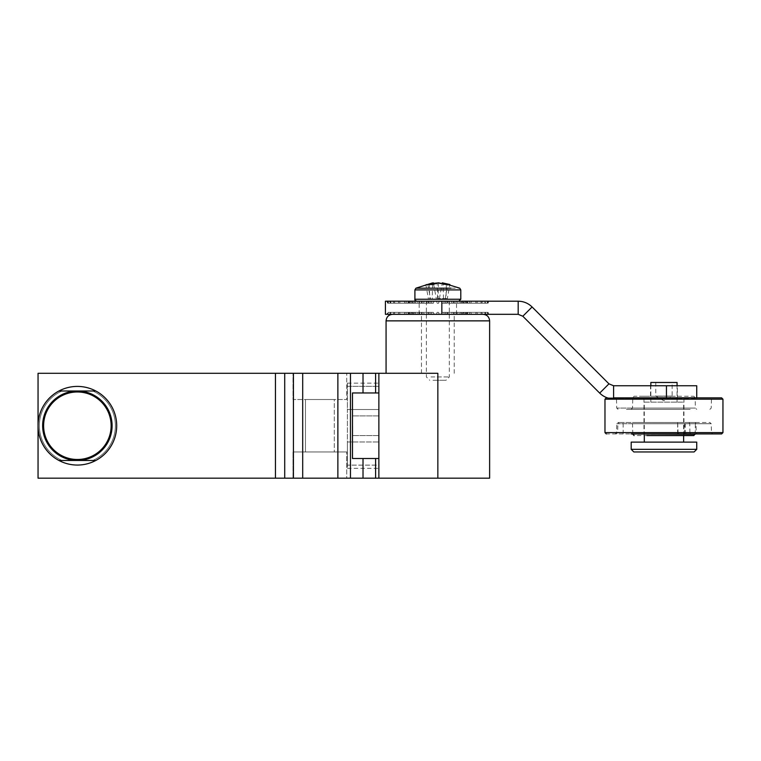 <?xml version="1.0" encoding="UTF-8"?>
<svg xmlns="http://www.w3.org/2000/svg" width="761" height="761" viewBox="0 0 761 761"><rect width="100%" height="100%" fill="white"/><g stroke="black" fill="none" stroke-linecap="round" stroke-linejoin="round"><path stroke-width="0.57" stroke-dasharray="3.81 2.85" d="M346.75 373.299L293.004 373.299L346.75 373.299L293.004 373.299L346.75 373.299L346.75 399.515L293.004 399.515L346.75 399.515L293.004 399.515L293.004 373.299L293.004 399.515L346.75 399.515L346.75 373.299M363.016 458.502L375.601 458.502L352.476 458.502L363.016 458.502L363.016 478.165L378.864 478.165L378.864 373.299L363.016 373.299L363.016 392.961L375.601 392.961L363.016 392.961M293.423 373.299L293.423 478.165L284.719 478.165L284.719 373.299L363.016 373.299M284.719 373.299L275.444 373.299L275.444 478.165L38.05 478.165L38.05 373.299L275.444 373.299M378.864 465.133L378.864 383.135L378.864 465.133L347.406 465.133L347.406 468.338L347.406 465.133L378.864 465.133M378.864 425.732L378.864 435.568L378.864 425.732M378.864 392.961L352.476 392.961L352.476 458.502L378.864 458.502M363.016 478.165L302.697 478.165L302.697 373.299M334.298 399.515L305.456 399.515L334.298 399.515L305.456 399.515L334.298 399.515L334.298 451.948L305.456 451.948L334.298 451.948L305.456 451.948L305.456 399.515L305.456 451.948L334.298 451.948L334.298 399.515M346.75 478.165L293.004 478.165L346.75 478.165L293.004 478.165L346.75 478.165L346.75 451.948L346.75 478.165M275.444 478.165L284.719 478.165M293.423 478.165L302.697 478.165M347.406 441.96L347.406 465.133L347.406 441.96L378.864 441.96L347.406 441.96L347.406 409.513L378.864 409.513L347.406 409.513L347.406 386.341L378.864 386.341L347.406 386.341L347.406 383.135L347.406 441.96M352.647 425.732L352.647 435.568L352.647 425.732M346.75 451.948L293.004 451.948L346.75 451.948M293.004 478.165L293.004 451.948L293.004 478.165M77.375 465.057A39.325 39.325 0 0 0 111.429 406.07A39.325 39.325 0 0 0 43.32 406.07A39.325 39.325 0 0 0 77.375 465.057M58.939 460.472A39.325 39.325 0 0 1 58.939 391.002A39.325 39.325 0 0 0 58.939 460.472A39.325 39.325 0 0 1 58.939 391.002A39.325 39.325 0 0 0 58.939 460.472A39.325 39.325 0 0 1 58.939 391.002A39.325 39.325 0 0 0 58.939 460.472A39.325 39.325 0 0 1 58.939 391.002A39.325 39.325 0 0 0 58.939 460.472A39.325 39.325 0 0 1 58.939 391.002A39.325 39.325 0 0 0 58.939 460.472A39.325 39.325 0 0 1 58.939 391.002L77.375 391.002A34.74 34.74 0 0 1 112.114 425.732A34.74 34.74 0 0 1 77.375 460.472A34.74 34.74 0 0 1 47.296 408.372A34.74 34.74 0 0 1 107.453 408.372A34.74 34.74 0 0 1 77.375 460.472A34.74 34.74 0 0 1 42.635 425.732A34.74 34.74 0 0 1 77.375 391.002L95.81 391.002A39.325 39.325 0 0 1 95.81 460.472L58.939 460.472A39.325 39.325 0 0 1 58.939 391.002L61.936 391.002A38.012 38.012 0 0 0 61.936 460.472L58.939 460.472A39.325 39.325 0 0 1 58.939 391.002L61.936 391.002A38.012 38.012 0 0 0 61.936 460.472L58.939 460.472A39.325 39.325 0 0 1 58.939 391.002L61.936 391.002A38.012 38.012 0 0 0 61.936 460.472A38.012 38.012 0 0 1 61.936 391.002A38.012 38.012 0 0 0 61.936 460.472A38.012 38.012 0 0 1 61.936 391.002M95.81 391.002A39.325 39.325 0 0 1 95.81 460.472L92.813 460.472L95.81 460.472A39.325 39.325 0 0 0 95.81 391.002L92.813 391.002L95.81 391.002A39.325 39.325 0 0 1 95.81 460.472A39.325 39.325 0 0 0 95.81 391.002A39.325 39.325 0 0 1 95.81 460.472A39.325 39.325 0 0 0 95.81 391.002A39.325 39.325 0 0 1 95.81 460.472A39.325 39.325 0 0 0 95.81 391.002A39.325 39.325 0 0 1 95.81 460.472A39.325 39.325 0 0 0 95.81 391.002A39.325 39.325 0 0 1 95.81 460.472A39.325 39.325 0 0 0 95.81 391.002A39.325 39.325 0 0 1 95.81 460.472M77.375 460.472A34.74 34.74 0 0 1 42.635 425.732A34.74 34.74 0 0 1 77.375 391.002A34.74 34.74 0 0 1 112.114 425.732A34.74 34.74 0 0 1 77.375 460.472M92.813 391.002A38.012 38.012 0 0 1 92.813 460.472A38.012 38.012 0 0 0 92.813 391.002A38.012 38.012 0 0 1 92.813 460.472A38.012 38.012 0 0 0 92.813 391.002A38.012 38.012 0 0 1 92.813 460.472A38.012 38.012 0 0 0 92.813 391.002M77.375 459.492A33.75 33.75 0 0 1 48.143 408.857A33.75 33.75 0 0 1 106.607 408.857A33.75 33.75 0 0 1 77.375 459.492M431.021 301.204L449.313 301.204L431.021 301.204M450.341 301.204L420.995 301.204L450.341 301.204M424.8 288.181L459.758 288.181M433.38 282.835L425.799 284.528L429.337 284.528L433.485 283.377M437.185 282.835L443.083 284.528L447.858 284.528L442.312 282.835M438.517 282.835L438.079 298.588L445.975 298.588L446.365 284.528M445.975 298.588L447.316 298.588L449.903 284.528M447.316 298.588L438.079 298.588M432.609 284.528L432.229 298.588M439.411 298.588L442.217 283.377M427.834 284.528L430.431 298.588M445.271 298.588L447.858 284.528M433.618 284.1L436.281 298.588M443.473 298.588L443.083 284.528M425.799 284.528L428.386 298.588M437.613 298.588L437.185 283.035M429.337 284.528L429.718 298.588M431.021 376.952L449.313 376.952L431.021 376.952M432.999 380.281L445.984 380.281L432.999 380.281M644.538 442.122L683.625 442.122L644.538 442.122M644.538 402.141L683.625 402.141L644.538 402.141M696.734 442.122L631.192 442.122M651.016 402.141L677.071 402.141L651.016 402.141M696.734 449.332L631.192 449.332M650.855 382.479L677.071 382.479M694.108 451.948L633.818 451.948M655.868 382.479L672.153 382.479L655.868 382.479M655.868 396.101L672.153 396.101L655.868 396.101M489.627 478.165L437.851 478.165L437.851 373.299L378.864 373.299L378.864 478.165L378.864 373.299M437.851 478.165L378.864 478.165M437.851 314.312L392.628 314.312L437.851 314.312M408.6 301.204L387.615 301.204L409.057 301.204L387.615 301.204L408.6 301.204L408.162 303.173L408.6 301.204M409.713 301.204L389.689 301.204L410.607 301.204L389.689 301.204L409.713 301.204L409.38 303.173L409.713 301.204M411.672 301.204L393.218 301.204L412.985 301.204L393.218 301.204L411.672 301.204L411.463 303.173L411.672 301.204M414.431 301.204L398.108 301.204L416.124 301.204L398.108 301.204L414.431 301.204L414.355 303.173L414.431 301.204M417.903 301.204L404.205 301.204L419.91 301.204L404.205 301.204L417.903 301.204L417.96 303.173L417.903 301.204M421.984 301.204L411.32 301.204L424.248 301.204L411.32 301.204L421.984 301.204L422.165 303.173L421.984 301.204M426.541 301.204L419.254 301.204L429.004 301.204L419.254 301.204L426.541 301.204L426.845 303.173L426.541 301.204M431.439 301.204L427.739 301.204L434.027 301.204L427.739 301.204L431.439 301.204L431.868 303.173L431.439 301.204M436.538 301.204L439.164 301.204L436.538 301.204L439.164 301.204L436.538 301.204L437.061 303.173L436.538 301.204M441.675 301.204L447.953 301.204L441.675 301.204L447.953 301.204L441.675 301.204L442.284 303.173L441.675 301.204M446.697 301.204L456.448 301.204L446.697 301.204L456.448 301.204L446.697 301.204L447.373 303.173L446.697 301.204M451.444 301.204L464.372 301.204L451.444 301.204L464.372 301.204L451.444 301.204L452.177 303.173L451.444 301.204M455.782 301.204L471.487 301.204L455.782 301.204L471.487 301.204L455.782 301.204L456.533 303.173L455.782 301.204M459.577 301.204L477.585 301.204L459.577 301.204L477.585 301.204L459.577 301.204L460.329 303.173L459.577 301.204M462.707 301.204L482.474 301.204L462.707 301.204L482.474 301.204L462.707 301.204L463.449 303.173L462.707 301.204M465.085 301.204L486.013 301.204L465.085 301.204L486.013 301.204L465.085 301.204L465.78 303.173L465.085 301.204M466.636 301.204L488.077 301.204L466.636 301.204L488.077 301.204L466.636 301.204L467.264 303.173L466.636 301.204M467.311 301.204L488.638 301.204L467.311 301.204L467.853 303.173L467.311 301.204M408.381 301.204L387.054 301.204L408.381 301.204L407.839 303.173L408.381 301.204L407.829 303.173L387.577 303.173L387.073 301.204L387.587 303.173L407.839 303.173M437.851 301.204L419.168 301.204L437.851 301.204M522.817 316.234L532.091 306.968L608.952 383.839L599.687 393.104L522.817 316.234L518.184 314.312L518.184 301.204L385.418 301.204M388.49 303.173L387.615 301.204L388.215 303.173L408.429 303.173L388.215 303.173L388.072 301.204L388.49 303.173L408.429 303.173L388.49 303.173M409.057 301.204L408.429 303.173L409.057 301.204M390.888 303.173L389.689 301.204L390.345 303.173L409.913 303.173L390.345 303.173L390.888 303.173L390.583 301.204L390.888 303.173L409.913 303.173L390.888 303.173M410.607 301.204L409.913 303.173L410.607 301.204M394.712 303.173L393.932 303.173L393.218 301.204L393.932 303.173L412.253 303.173L393.932 303.173L394.712 303.173L394.531 301.204L394.712 303.173L412.253 303.173L394.712 303.173M412.985 301.204L412.253 303.173L412.985 301.204M399.848 303.173L398.84 303.173L398.108 301.204L398.84 303.173L415.363 303.173L398.84 303.173L399.848 303.173L399.791 301.204L399.848 303.173L415.363 303.173L399.848 303.173M416.124 301.204L415.363 303.173L416.124 301.204M406.146 303.173L404.938 303.173L404.205 301.204L404.938 303.173L419.159 303.173L404.938 303.173L406.146 303.173L406.212 301.204L406.146 303.173L419.159 303.173L406.146 303.173M419.91 301.204L419.159 303.173L419.91 301.204M413.394 303.173L412.034 303.173L411.32 301.204L412.034 303.173L423.525 303.173L412.034 303.173L413.394 303.173L413.594 301.204L413.394 303.173L423.525 303.173L413.394 303.173M424.248 301.204L423.525 303.173L424.248 301.204M421.394 303.173L419.92 303.173L419.254 301.204L419.92 303.173L428.319 303.173L419.92 303.173L421.394 303.173L421.718 301.204L421.394 303.173L428.319 303.173L421.394 303.173M429.004 301.204L428.319 303.173L429.004 301.204M429.889 303.173L428.348 303.173L427.739 301.204L428.348 303.173L433.409 303.173L428.348 303.173L429.889 303.173L430.317 301.204L429.889 303.173L433.409 303.173L429.889 303.173M434.027 301.204L433.409 303.173L434.027 301.204M438.631 303.173L437.061 303.173L438.631 303.173L437.061 303.173L438.631 303.173L439.164 301.204L438.631 303.173M447.344 303.173L445.803 303.173L445.375 301.204L445.803 303.173L442.284 303.173L447.344 303.173L447.953 301.204L447.344 303.173L443.834 303.173L447.344 303.173M444.253 301.204L443.834 303.173L444.253 301.204M455.772 303.173L454.298 303.173L453.984 301.204L454.298 303.173L447.373 303.173L455.772 303.173L456.448 301.204L455.772 303.173L448.847 303.173L455.772 303.173M449.161 301.204L448.847 303.173L449.161 301.204M463.658 303.173L462.298 303.173L462.098 301.204L462.298 303.173L452.177 303.173L463.658 303.173L464.372 301.204L463.658 303.173L453.527 303.173L463.658 303.173M453.718 301.204L453.527 303.173L453.718 301.204M470.755 303.173L469.556 303.173L469.48 301.204L469.556 303.173L456.533 303.173L470.755 303.173L471.487 301.204L470.755 303.173L457.742 303.173L470.755 303.173M457.789 301.204L457.742 303.173L457.789 301.204M476.852 303.173L475.844 303.173L475.901 301.204L475.844 303.173L460.329 303.173L476.852 303.173L477.585 301.204L476.852 303.173L461.337 303.173L476.852 303.173M461.261 301.204L461.337 303.173L461.261 301.204M481.77 303.173L480.981 303.173L481.171 301.204L480.981 303.173L463.449 303.173L481.77 303.173L482.474 301.204L481.77 303.173L464.229 303.173L481.77 303.173M464.02 301.204L464.229 303.173L464.02 301.204M485.347 303.173L484.814 303.173L485.118 301.204L484.814 303.173L465.78 303.173L485.347 303.173L486.013 301.204L485.347 303.173L466.312 303.173L485.347 303.173M465.979 301.204L466.312 303.173L465.979 301.204M487.478 303.173L487.63 301.204L487.211 303.173L467.264 303.173L487.478 303.173L488.077 301.204L487.478 303.173L467.539 303.173L487.478 303.173M467.092 301.204L467.539 303.173L467.092 301.204M488.105 303.173L488.629 301.204L488.105 303.173L467.853 303.173L488.105 303.173M518.184 314.312L385.418 314.312M532.091 306.968C528.229 303.211 523.597 301.289 518.184 301.204M387.073 314.312L408.381 314.312L387.073 314.312L387.577 312.352L407.839 312.352L387.587 312.352M408.381 314.312L407.839 312.352M388.072 314.312L409.057 314.312L387.615 314.312L388.49 312.352L387.615 314.312L388.215 312.352L408.429 312.352L409.057 314.312L408.429 312.352L388.215 312.352L408.162 312.352L408.6 314.312L408.162 312.352L388.49 312.352L388.072 314.312M390.583 314.312L410.607 314.312L389.689 314.312L390.583 314.312L390.888 312.352L389.689 314.312L390.345 312.352L409.913 312.352L410.607 314.312L409.913 312.352L390.345 312.352L409.38 312.352L409.713 314.312L409.38 312.352L409.913 312.352L390.888 312.352L390.583 314.312M394.531 314.312L412.985 314.312L393.218 314.312L394.531 314.312L394.712 312.352L393.932 312.352L393.218 314.312L393.932 312.352L412.253 312.352L412.985 314.312L412.253 312.352L393.932 312.352L411.463 312.352L411.672 314.312L411.463 312.352L412.253 312.352L394.712 312.352L394.531 314.312M399.791 314.312L416.124 314.312L398.108 314.312L399.791 314.312L399.848 312.352L398.84 312.352L398.108 314.312L398.84 312.352L415.363 312.352L416.124 314.312L415.363 312.352L398.84 312.352L414.355 312.352L414.431 314.312L414.355 312.352L415.363 312.352L399.848 312.352L399.791 314.312M406.212 314.312L419.91 314.312L404.205 314.312L406.212 314.312L406.146 312.352L404.938 312.352L404.205 314.312L404.938 312.352L419.159 312.352L419.91 314.312L419.159 312.352L404.938 312.352L417.96 312.352L417.903 314.312L417.96 312.352L419.159 312.352L406.146 312.352L406.212 314.312M413.594 314.312L424.248 314.312L411.32 314.312L413.594 314.312L413.394 312.352L412.034 312.352L411.32 314.312L412.034 312.352L423.525 312.352L424.248 314.312L423.525 312.352L412.034 312.352L422.165 312.352L421.984 314.312L422.165 312.352L423.525 312.352L413.394 312.352L413.594 314.312M421.718 314.312L429.004 314.312L419.254 314.312L421.718 314.312L421.394 312.352L419.92 312.352L419.254 314.312L419.92 312.352L428.319 312.352L429.004 314.312L428.319 312.352L419.92 312.352L426.845 312.352L426.541 314.312L426.845 312.352L428.319 312.352L421.394 312.352L421.718 314.312M430.317 314.312L434.027 314.312L427.739 314.312L430.317 314.312L429.889 312.352L428.348 312.352L427.739 314.312L428.348 312.352L433.409 312.352L434.027 314.312L433.409 312.352L428.348 312.352L431.868 312.352L431.439 314.312L431.868 312.352L433.409 312.352L429.889 312.352L430.317 314.312M439.164 314.312L436.538 314.312L439.164 314.312L436.538 314.312L439.164 314.312L438.631 312.352L437.061 312.352L436.538 314.312L437.061 312.352L438.631 312.352L439.164 314.312L438.631 312.352L437.061 312.352L436.538 314.312L437.061 312.352L438.631 312.352L439.164 314.312M447.953 314.312L441.675 314.312L447.953 314.312L441.675 314.312L447.953 314.312L447.344 312.352L445.803 312.352L445.375 314.312L445.803 312.352L447.344 312.352L443.834 312.352L444.253 314.312L443.834 312.352L442.284 312.352L445.803 312.352L442.284 312.352L441.675 314.312L442.284 312.352L447.344 312.352L447.953 314.312M456.448 314.312L446.697 314.312L456.448 314.312L446.697 314.312L456.448 314.312L455.772 312.352L454.298 312.352L453.984 314.312L454.298 312.352L455.772 312.352L448.847 312.352L449.161 314.312L448.847 312.352L447.373 312.352L454.298 312.352L447.373 312.352L446.697 314.312L447.373 312.352L455.772 312.352L456.448 314.312M464.372 314.312L451.444 314.312L464.372 314.312L451.444 314.312L464.372 314.312L463.658 312.352L462.298 312.352L462.098 314.312L462.298 312.352L463.658 312.352L453.527 312.352L453.718 314.312L453.527 312.352L452.177 312.352L462.298 312.352L452.177 312.352L451.444 314.312L452.177 312.352L463.658 312.352L464.372 314.312M471.487 314.312L455.782 314.312L471.487 314.312L455.782 314.312L471.487 314.312L470.755 312.352L469.556 312.352L469.48 314.312L469.556 312.352L470.755 312.352L457.742 312.352L457.789 314.312L457.742 312.352L456.533 312.352L469.556 312.352L456.533 312.352L455.782 314.312L456.533 312.352L470.755 312.352L471.487 314.312M477.585 314.312L459.577 314.312L477.585 314.312L459.577 314.312L477.585 314.312L476.852 312.352L475.844 312.352L475.901 314.312L475.844 312.352L476.852 312.352L461.337 312.352L461.261 314.312L461.337 312.352L460.329 312.352L475.844 312.352L460.329 312.352L459.577 314.312L460.329 312.352L476.852 312.352L477.585 314.312M482.474 314.312L462.707 314.312L482.474 314.312L462.707 314.312L482.474 314.312L481.77 312.352L480.981 312.352L481.171 314.312L480.981 312.352L464.229 312.352L464.02 314.312L464.229 312.352L463.449 312.352L480.981 312.352L463.449 312.352L462.707 314.312L463.449 312.352L481.77 312.352L482.474 314.312M486.013 314.312L465.085 314.312L486.013 314.312L465.085 314.312L486.013 314.312L485.347 312.352L484.814 312.352L485.118 314.312L484.814 312.352L466.312 312.352L465.979 314.312L466.312 312.352L465.78 312.352L484.814 312.352L465.78 312.352L465.085 314.312L465.78 312.352L485.347 312.352L486.013 314.312M488.077 314.312L466.636 314.312L488.077 314.312L466.636 314.312L488.077 314.312L487.478 312.352L487.63 314.312L487.211 312.352L467.539 312.352L467.092 314.312L467.264 312.352L487.211 312.352L467.264 312.352L466.636 314.312L467.264 312.352L487.478 312.352L488.077 314.312M488.629 314.312L467.311 314.312L488.629 314.312L488.105 312.352L488.629 314.312M467.311 314.312L467.853 312.352L488.115 312.352L467.853 312.352L467.311 314.312M467.853 312.352L467.34 314.312M608.952 383.839L613.594 385.76L666.455 385.76L666.455 398.859L613.594 398.859L613.594 385.76M650.531 385.76L677.395 385.76L650.531 385.76L650.531 398.859L677.395 398.859L650.531 398.859M696.734 385.76L666.455 385.76M599.687 393.104C603.54 396.861 608.182 398.783 613.594 398.859L696.734 398.859L666.455 398.859L666.455 397.879M678.669 433.932L678.07 432.648L616.553 432.648L616.781 423.734L618.084 422.46L623.164 422.46L619.131 422.46L617.875 423.734L617.647 432.648L685.442 432.648L685.328 423.734L684.529 422.46L695.059 422.46L696.02 423.734L696.172 432.648L711.449 432.648L712.753 433.932L606.289 433.932M613.594 397.879L607.449 397.879M606.289 397.879L696.876 397.879M636.12 397.879L704.03 397.879L636.12 397.879M616.553 432.648L615.23 433.932M617.647 432.648L616.315 433.932M685.442 432.648L686.222 433.932M696.172 432.648L696.905 433.932M689.904 432.648L689.78 423.734L711.212 423.734L711.449 432.648L689.904 432.648L690.436 433.932M689.78 423.734L688.99 422.46L677.642 422.46L678.07 432.648M682.655 422.46L637.071 422.46L696.715 422.46L695.402 423.734L632.524 423.734L695.402 423.734L695.135 433.932M632.791 433.932L632.524 423.734L631.211 422.46L645.271 422.46M688.99 422.46L709.899 422.46L711.212 423.734L696.02 423.734M619.131 422.46L684.814 422.46M677.699 422.46L618.084 422.46M690.179 409.351L626.236 409.351L690.179 409.351M645.271 409.351L690.855 409.351L645.271 409.351M681 435.568L634.113 435.568M675.368 435.568L643.977 435.568L675.368 435.568M675.368 396.243L643.977 396.243L675.368 396.243M681 396.243L639.449 396.243L693.823 396.243L695.126 397.518L632.8 397.518L695.126 397.518L695.402 408.077L632.524 408.077L695.402 408.077L696.715 409.351M631.211 409.351L632.524 408.077L632.8 397.518L634.113 396.243L646.926 396.243M375.601 392.961L375.601 373.299M350.469 478.165L350.469 373.299M337.874 478.165L337.874 373.299M375.601 458.502L375.601 478.165M414.907 299.244L460.786 299.244M414.907 289.903L460.786 289.903M386.074 320.866L489.627 320.866M441.837 301.204L441.837 314.312M722.95 432.619L604.976 432.619M604.976 399.192L722.95 399.192M691.064 399.154L616.477 399.154L691.064 399.154M616.781 423.734L677.994 423.734M685.328 423.734L617.875 423.734M690.931 408.077L616.714 408.077L690.931 408.077M695.126 434.293L632.8 434.293M347.406 468.338L378.864 468.338M347.406 383.135L378.864 383.135M378.864 415.906L352.647 415.906L378.864 415.906M378.864 435.568L352.647 435.568L378.864 435.568M426.379 301.204L426.379 376.952L429.708 380.281M449.313 301.204L449.313 376.952L445.984 380.281M683.625 435.568L683.625 402.141M644.301 435.568L644.301 402.141M677.071 402.141L677.071 385.76M650.855 402.141L650.855 385.76M655.773 382.479L655.773 396.101L663.963 400.828L672.153 396.101L672.153 382.479M454.231 373.299L454.231 314.312M421.461 373.299L421.461 314.312M488.115 303.173L488.638 301.204M467.34 301.204L467.872 303.173M387.577 303.173L387.054 301.204M456.524 314.312L456.524 301.204M419.168 314.312L419.168 301.204M488.115 312.352L488.638 314.312M677.395 398.859L677.395 385.76M696.734 398.859L696.734 397.879M623.164 433.932L623.164 422.46M684.529 433.932L684.529 422.46M677.642 433.932L677.642 422.46M618.027 409.351L616.714 408.077L616.477 399.154L615.173 397.879M709.899 409.351L711.212 408.077L711.449 399.154L712.753 397.879M683.949 435.568L683.949 396.243M643.977 435.568L643.977 396.243"/><path stroke-width="1.14" d="M378.864 392.961L378.864 458.502L352.476 458.502L352.476 392.961L378.864 392.961L378.864 373.299L284.719 373.299L284.719 478.165L293.423 478.165L293.423 373.299M275.444 373.299L38.05 373.299L38.05 478.165L275.444 478.165L275.444 373.299L284.719 373.299M302.697 373.299L302.697 478.165L363.016 478.165L363.016 458.502M378.864 458.502L378.864 478.165L363.016 478.165M302.697 478.165L293.423 478.165M284.719 478.165L275.444 478.165M77.375 465.057A39.325 39.325 0 0 1 58.939 460.472L95.81 460.472A39.325 39.325 0 0 1 77.375 465.057M61.936 391.002L58.939 391.002A39.325 39.325 0 0 1 95.81 391.002L58.939 391.002A39.325 39.325 0 0 0 58.939 460.472L61.936 460.472L58.939 460.472M95.81 460.472A39.325 39.325 0 0 0 95.81 391.002M77.375 460.472A34.74 34.74 0 0 1 47.296 408.372A34.74 34.74 0 0 1 107.453 408.372A34.74 34.74 0 0 1 77.375 460.472M77.375 459.492A33.75 33.75 0 0 1 48.143 408.857A33.75 33.75 0 0 1 106.607 408.857A33.75 33.75 0 0 1 77.375 459.492M450.893 288.181L415.934 288.181L414.907 289.903L414.907 299.244C414.507 299.872 415.164 300.528 416.876 301.204M442.217 283.377L442.312 282.835L449.903 284.528L446.365 284.528L438.517 282.835L432.609 284.528L427.834 284.528L432.505 282.921L415.934 288.181M433.485 283.377L437.851 282.921M442.312 282.835L459.758 288.181L460.786 289.903L414.907 289.903M433.38 282.835L433.618 284.1M631.192 442.122L696.734 442.122L696.734 449.332L631.192 449.332L631.192 442.122M677.071 385.76L677.071 382.479L650.855 382.479L650.855 385.76M631.192 449.332L633.818 451.948L694.108 451.948L696.734 449.332M378.864 478.165L489.627 478.165L489.627 320.866L386.074 320.866C386.464 316.899 388.652 314.712 392.628 314.312M378.864 373.299L437.851 373.299L437.851 478.165M441.837 301.204L441.837 314.312L385.418 314.312L385.418 301.204L518.184 301.204L518.184 314.312L522.817 316.234L599.687 393.104L608.952 383.839L532.091 306.968L522.817 316.234M441.837 314.312L518.184 314.312M518.184 301.204C523.568 301.28 528.201 303.201 532.091 306.968M696.734 397.879L696.734 385.76L613.594 385.76L608.952 383.839M613.594 385.76L613.594 398.859C608.21 398.793 603.578 396.871 599.687 393.104M631.05 433.932L721.637 433.932L722.95 432.619L722.95 399.192L604.976 399.192L606.289 397.879L607.449 397.879M722.95 399.192L721.637 397.879L613.594 397.879M646.926 435.568L693.823 435.568L695.135 433.932M337.874 478.165L337.874 373.299M350.469 478.165L350.469 373.299M363.016 392.961L363.016 373.299M375.601 373.299L375.601 392.961M375.601 458.502L375.601 478.165M460.786 289.903L460.786 299.244L414.907 299.244M666.455 385.76L666.455 397.879M604.976 399.192L604.976 432.619L722.95 432.619M632.791 433.932L695.126 434.293M460.786 299.244L458.816 301.204M683.625 442.122L683.625 435.568M644.301 442.122L644.301 435.568M386.074 373.299L386.074 320.866M489.627 320.866C489.228 316.899 487.04 314.712 483.073 314.312M604.976 432.619L606.289 433.932M632.8 434.293L634.113 435.568"/></g></svg>
